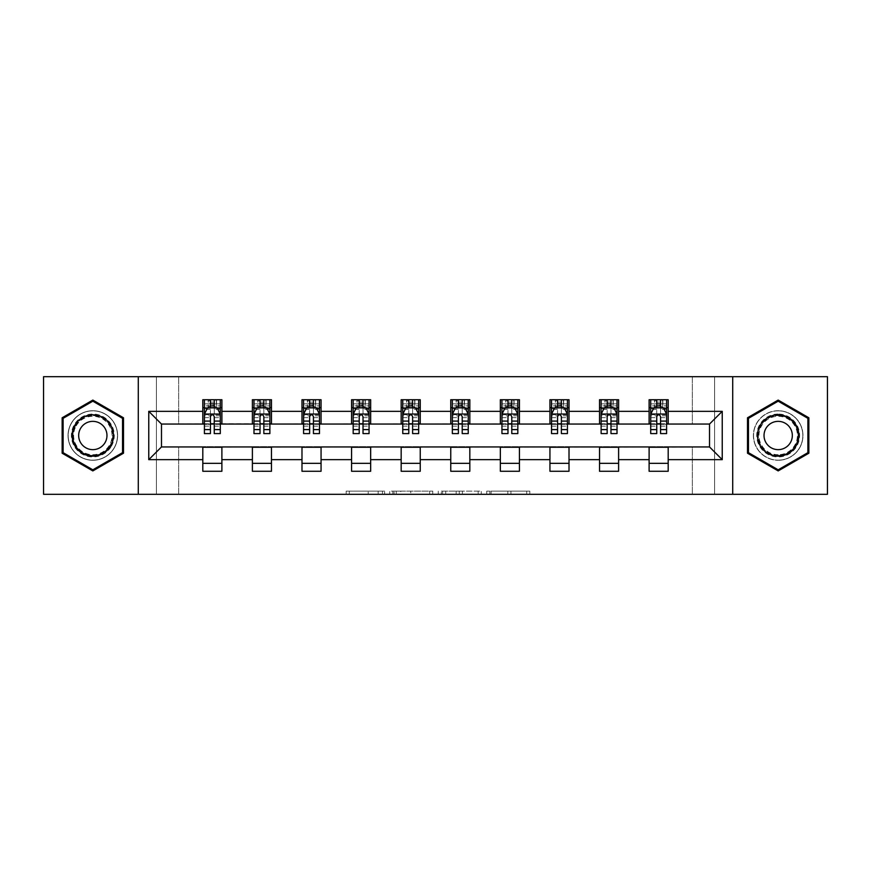 <?xml version="1.0" encoding="UTF-8"?>
<svg xmlns="http://www.w3.org/2000/svg" width="871" height="871" viewBox="0 0 871 871"><rect width="100%" height="100%" fill="white"/><g stroke="black" fill="none" stroke-linecap="round" stroke-linejoin="round"><path stroke-width="0.65" stroke-dasharray="4.36 3.27" d="M384.644 494.303L349.304 494.303L384.644 494.303L384.644 491.124L368.183 491.124L368.183 494.303L368.183 491.124L384.644 491.124L384.644 494.303L384.644 491.124L368.183 491.124L368.183 494.303L368.183 491.124L384.644 491.124L349.304 491.124L384.644 491.124M778.173 410.709A24.791 24.791 0 0 0 753.382 435.5A24.791 24.791 0 0 0 778.173 460.291A24.791 24.791 0 0 1 753.382 435.5A24.791 24.791 0 0 1 778.173 410.709A24.791 24.791 0 0 1 802.975 435.5A24.791 24.791 0 0 1 778.173 460.291A24.791 24.791 0 0 0 802.975 435.5A24.791 24.791 0 0 0 778.173 410.709M92.827 460.291A24.791 24.791 0 0 1 68.025 435.5A24.791 24.791 0 0 1 92.827 410.709A24.791 24.791 0 0 1 117.618 435.5A24.791 24.791 0 0 1 92.827 460.291A24.791 24.791 0 0 1 68.025 435.5A24.791 24.791 0 0 1 92.827 410.709A24.791 24.791 0 0 1 117.618 435.5A24.791 24.791 0 0 1 92.827 460.291M526.694 494.303L489.872 494.303L526.694 494.303L526.694 491.124L510.929 491.124L529.808 491.124L529.808 494.303L529.808 491.124L489.872 491.124L529.808 491.124L529.808 494.303L529.808 491.124L526.694 491.124L526.694 494.303M507.815 494.303L491.113 494.303L507.815 494.303L507.815 491.124L510.929 491.124L507.815 491.124L507.815 494.303L507.815 491.124L491.113 491.124L491.113 494.303L491.113 491.124L507.815 491.124L507.815 494.303M486.747 494.303L489.872 494.303L486.747 494.303L486.747 491.124L489.872 491.124L486.747 491.124L486.747 494.303M346.179 494.303L349.304 494.303L346.179 494.303L346.179 491.124L349.304 491.124L346.179 491.124L346.179 494.303M692.347 494.303L714.601 494.303L714.601 376.697L827.45 376.697L827.45 494.303L714.601 494.303L714.601 376.697L692.347 376.697L692.347 424.373L178.653 424.373L178.653 376.697L692.347 376.697L692.347 424.373L178.653 424.373L178.653 376.697L156.399 376.697L156.399 494.303L43.55 494.303L43.55 376.697L156.399 376.697L156.399 494.303L178.653 494.303L178.653 446.627L692.347 446.627L692.347 494.303L178.653 494.303L178.653 446.627L692.347 446.627L692.347 494.303M432.767 494.303L429.653 494.303L432.767 494.303L432.767 491.124L432.767 494.303M392.832 494.303L429.653 494.303L389.707 494.303L392.832 494.303L392.832 491.124L432.767 491.124L389.707 491.124L389.707 494.303L389.707 491.124L392.832 491.124L392.832 494.303M441.347 494.303L481.293 494.303L438.233 494.303L441.347 494.303L441.347 491.124L481.293 491.124L481.293 494.303L481.293 491.124L462.414 491.124L462.414 494.303M202.812 463.318L221.887 463.318L221.887 471.265L202.812 471.265L202.812 446.943L161.483 446.943L161.483 424.057L221.887 423.742L221.887 407.682L202.812 407.682L202.812 399.735L221.887 399.735L221.887 407.682M252.394 463.318L271.469 463.318L271.469 471.265L252.394 471.265L252.394 446.943L202.812 447.259M301.987 463.318L321.061 463.318L321.061 471.265L301.987 471.265L301.987 446.943L252.394 447.259M351.579 463.318L370.654 463.318L370.654 471.265L351.579 471.265L351.579 446.943L301.987 447.259M401.172 463.318L420.247 463.318L420.247 471.265L401.172 471.265L401.172 446.943L351.579 447.259M450.753 463.318L469.828 463.318L469.828 471.265L450.753 471.265L450.753 446.943L401.172 447.259M500.346 463.318L519.421 463.318L519.421 471.265L500.346 471.265L500.346 446.943L450.753 447.259M549.939 463.318L569.013 463.318L569.013 471.265L549.939 471.265L549.939 446.943L500.346 447.259M599.531 463.318L618.606 463.318L618.606 471.265L599.531 471.265L599.531 446.943L549.939 447.259M649.113 463.318L668.188 463.318L668.188 471.265L649.113 471.265L649.113 446.943L599.531 447.259M252.394 399.735L271.469 399.735L271.469 407.682L252.394 407.682L252.394 399.735M301.987 399.735L321.061 399.735L321.061 407.682L301.987 407.682L301.987 399.735M351.579 399.735L370.654 399.735L370.654 407.682L351.579 407.682L351.579 399.735M401.172 399.735L420.247 399.735L420.247 407.682L401.172 407.682L401.172 399.735M450.753 399.735L469.828 399.735L469.828 407.682L450.753 407.682L450.753 399.735M500.346 399.735L519.421 399.735L519.421 407.682L500.346 407.682L500.346 399.735M549.939 399.735L569.013 399.735L569.013 407.682L549.939 407.682L549.939 399.735M599.531 399.735L618.606 399.735L618.606 407.682L599.531 407.682L599.531 399.735M649.113 399.735L668.188 399.735L668.188 407.682L649.113 407.682L649.113 399.735M649.113 447.259L709.517 446.943L709.517 424.057L618.606 424.057L618.606 407.682M618.606 423.742L569.013 424.057L569.013 407.682M569.013 423.742L519.421 424.057L519.421 407.682M519.421 423.742L469.828 424.057L469.828 407.682M469.828 423.742L420.247 424.057L420.247 407.682M420.247 423.742L370.654 424.057L370.654 407.682M370.654 423.742L321.061 424.057L321.061 407.682M321.061 423.742L271.469 424.057L271.469 407.682M271.469 423.742L221.887 423.742M214.255 407.682L210.434 407.682M202.812 423.742L202.812 407.682M204.402 423.742L210.434 423.742M214.255 423.742L220.298 423.742M221.887 463.318L221.887 447.259M271.469 463.318L271.469 447.259M252.394 423.742L252.394 407.682M263.848 407.682L260.026 407.682M253.984 423.742L260.026 423.742M263.848 423.742L269.879 423.742M321.061 463.318L321.061 447.259M301.987 423.742L301.987 407.682M313.429 407.682L309.619 407.682M303.576 423.742L309.619 423.742M313.429 423.742L319.472 423.742M370.654 463.318L370.654 447.259M351.579 423.742L351.579 407.682M363.022 407.682L359.211 407.682M353.169 423.742L359.211 423.742M363.022 423.742L369.064 423.742M420.247 463.318L420.247 447.259M401.172 423.742L401.172 407.682M412.614 407.682L408.793 407.682M402.761 423.742L408.793 423.742M412.614 423.742L418.657 423.742M469.828 463.318L469.828 447.259M450.753 423.742L450.753 407.682M462.207 407.682L458.386 407.682M452.343 423.742L458.386 423.742M462.207 423.742L468.239 423.742M519.421 463.318L519.421 447.259M500.346 423.742L500.346 407.682M511.789 407.682L507.978 407.682M501.936 423.742L507.978 423.742M511.789 423.742L517.831 423.742M569.013 463.318L569.013 447.259M549.939 423.742L549.939 407.682M561.381 407.682L557.571 407.682M551.528 423.742L557.571 423.742M561.381 423.742L567.424 423.742M618.606 463.318L618.606 447.259M599.531 423.742L599.531 407.682M610.974 407.682L607.152 407.682M601.121 423.742L607.152 423.742M610.974 423.742L617.016 423.742M668.188 463.318L668.188 447.259M649.113 423.742L649.113 407.682M668.188 423.742L668.188 407.682M660.566 407.682L656.745 407.682M650.702 423.742L656.745 423.742M660.566 423.742L666.598 423.742M138.282 494.303L138.282 376.697M732.718 376.697L732.718 494.303M62.146 453.214L92.827 470.917L123.497 453.214L123.497 417.786L92.827 400.083L62.146 417.786L62.146 453.214M808.854 453.214L808.854 417.786L778.173 400.083L747.503 417.786L747.503 453.214L778.173 470.917L808.854 453.214M396.261 494.303L400.791 494.303L396.261 494.303L396.261 491.124L394.084 491.124L394.084 494.303L394.084 491.124L400.791 491.124L396.261 491.124L396.261 494.303M400.791 494.303L410.774 494.303L400.791 494.303L400.791 491.124L410.774 491.124L410.774 494.303L410.774 491.124L400.791 491.124L400.791 494.303M441.347 491.124L459.289 491.124L459.289 494.303L459.289 491.124L456.175 491.124L459.289 491.124L459.289 494.303L459.289 491.124L462.414 491.124M442.599 491.124L442.599 494.303L442.599 491.124M438.233 491.124L438.233 494.303L438.233 491.124M210.434 399.735L204.402 399.735L204.402 407.682L204.402 403.872L210.434 403.872L210.434 399.735L220.298 399.735L220.298 407.682L220.298 405.897L214.255 405.897M204.402 414.204L204.402 429.457L204.402 414.204L207.581 407.846L217.119 407.846L220.298 414.204L220.298 429.457L220.298 414.204M204.402 433.595L204.402 403.872L220.298 403.872L220.298 405.897M220.298 433.595L220.298 403.872L214.255 403.872L214.255 399.735M210.434 433.595L210.434 415.805L204.402 415.805M204.402 414.694L210.434 414.694L210.434 429.457L210.434 416.588C211.707 414.182 212.981 414.182 214.255 416.588L214.255 429.457L214.255 414.694L220.298 414.694M204.402 407.682L216.324 407.682L216.324 399.735L220.298 399.735M213.939 402.119L213.939 405.298L210.76 405.298L210.76 402.119L213.939 402.119L216.324 399.735L216.324 407.682L216.324 399.735L208.376 399.735L208.376 407.682L208.147 399.735L208.147 407.682M204.402 399.735L208.147 399.735M210.434 403.872L210.434 415.805M220.298 415.805L214.255 415.805L214.255 403.872M210.434 414.694L210.434 407.846M214.255 407.846L214.255 414.694M214.255 415.805L214.255 433.595M213.939 405.298L216.324 407.682L220.298 407.682M210.76 405.298L208.376 407.682M210.76 402.119L208.376 399.735M111.401 446.224A21.459 21.459 0 0 0 103.551 416.915A21.459 21.459 0 0 0 74.242 424.776A21.459 21.459 0 0 0 82.092 454.085A21.459 21.459 0 0 0 111.401 446.224M75.614 425.571A19.87 19.87 0 0 1 102.756 418.298A19.87 19.87 0 0 1 110.029 445.429A19.87 19.87 0 0 0 102.756 418.298A19.87 19.87 0 0 0 75.614 425.571A19.87 19.87 0 0 0 82.887 452.702A19.87 19.87 0 0 0 110.029 445.429A19.87 19.87 0 0 1 82.887 452.702A19.87 19.87 0 0 1 75.614 425.571A19.87 19.87 0 0 0 82.887 452.702A19.87 19.87 0 0 0 110.029 445.429M105.075 442.577A14.143 14.143 0 0 0 99.893 423.252A14.143 14.143 0 0 0 80.568 428.423A14.143 14.143 0 0 0 85.75 447.748A14.143 14.143 0 0 0 105.075 442.577M114.155 447.814A24.638 24.638 0 0 1 80.502 456.84A24.638 24.638 0 0 1 71.487 423.186A24.638 24.638 0 0 1 105.141 414.161A24.638 24.638 0 0 1 114.155 447.814A24.638 24.638 0 0 1 80.502 456.84A24.638 24.638 0 0 1 71.487 423.186A24.638 24.638 0 0 1 105.141 414.161A24.638 24.638 0 0 1 114.155 447.814M63.104 452.659L63.104 418.341L92.827 401.183L122.539 418.341L122.539 452.659L92.827 469.817L63.104 452.659M778.173 414.041A21.459 21.459 0 0 0 756.725 435.5A21.459 21.459 0 0 0 778.173 456.959A21.459 21.459 0 0 0 799.632 435.5A21.459 21.459 0 0 0 778.173 414.041M778.173 455.37A19.87 19.87 0 0 1 758.314 435.5A19.87 19.87 0 0 1 778.173 415.63A19.87 19.87 0 0 0 758.314 435.5A19.87 19.87 0 0 0 778.173 455.37A19.87 19.87 0 0 0 798.043 435.5A19.87 19.87 0 0 0 778.173 415.63A19.87 19.87 0 0 1 798.043 435.5A19.87 19.87 0 0 1 778.173 455.37A19.87 19.87 0 0 0 798.043 435.5A19.87 19.87 0 0 0 778.173 415.63M778.173 421.357A14.143 14.143 0 0 0 764.03 435.5A14.143 14.143 0 0 0 778.173 449.643A14.143 14.143 0 0 0 792.327 435.5A14.143 14.143 0 0 0 778.173 421.357M778.173 410.862A24.638 24.638 0 0 1 802.812 435.5A24.638 24.638 0 0 1 778.173 460.138A24.638 24.638 0 0 1 753.546 435.5A24.638 24.638 0 0 1 778.173 410.862A24.638 24.638 0 0 1 802.812 435.5A24.638 24.638 0 0 1 778.173 460.138A24.638 24.638 0 0 1 753.546 435.5A24.638 24.638 0 0 1 778.173 410.862M807.896 452.659L778.173 469.817L748.461 452.659L748.461 418.341L778.173 401.183L807.896 418.341L807.896 452.659M260.026 399.735L253.984 399.735L253.984 407.682L253.984 403.872L260.026 403.872L260.026 399.735L269.879 399.735L269.879 407.682L269.879 405.897L263.848 405.897M253.984 414.204L253.984 429.457L253.984 414.204L257.163 407.846L266.7 407.846L269.879 414.204L269.879 429.457L269.879 414.204M253.984 433.595L253.984 403.872L269.879 403.872L269.879 405.897M269.879 433.595L269.879 403.872L263.848 403.872L263.848 399.735M260.026 433.595L260.026 415.805L253.984 415.805M253.984 414.694L260.026 414.694L260.026 429.457L260.026 416.588C261.3 414.182 262.574 414.182 263.848 416.588L263.848 429.457L263.848 414.694L269.879 414.694M253.984 407.682L265.905 407.682L265.905 399.735L269.879 399.735M263.521 402.119L263.521 405.298L260.342 405.298L260.342 402.119L263.521 402.119L265.905 399.735L265.905 407.682L265.905 399.735L257.958 399.735L257.958 407.682L257.729 399.735L257.729 407.682M253.984 399.735L257.729 399.735M260.026 403.872L260.026 415.805M269.879 415.805L263.848 415.805L263.848 403.872M260.026 414.694L260.026 407.846M263.848 407.846L263.848 414.694M263.848 415.805L263.848 433.595M263.521 405.298L265.905 407.682L269.879 407.682M260.342 405.298L257.958 407.682M260.342 402.119L257.958 399.735M309.619 399.735L303.576 399.735L303.576 407.682L303.576 403.872L309.619 403.872L309.619 399.735L319.472 399.735L319.472 407.682L319.472 405.897L313.429 405.897M303.576 414.204L303.576 429.457L303.576 414.204L306.755 407.846L316.293 407.846L319.472 414.204L319.472 429.457L319.472 414.204M303.576 433.595L303.576 403.872L319.472 403.872L319.472 405.897M319.472 433.595L319.472 403.872L313.429 403.872L313.429 399.735M309.619 433.595L309.619 415.805L303.576 415.805M303.576 414.694L309.619 414.694L309.619 429.457L309.619 416.588C310.882 414.182 312.156 414.182 313.429 416.588L313.429 429.457L313.429 414.694L319.472 414.694M303.576 407.682L315.498 407.682L315.498 399.735L319.472 399.735M313.114 402.119L313.114 405.298L309.934 405.298L309.934 402.119L313.114 402.119L315.498 399.735L315.498 407.682L315.498 399.735L307.55 399.735L307.55 407.682L307.321 399.735L307.321 407.682M303.576 399.735L307.321 399.735M309.619 403.872L309.619 415.805M319.472 415.805L313.429 415.805L313.429 403.872M309.619 414.694L309.619 407.846M313.429 407.846L313.429 414.694M313.429 415.805L313.429 433.595M313.114 405.298L315.498 407.682L319.472 407.682M309.934 405.298L307.55 407.682M309.934 402.119L307.55 399.735M359.211 399.735L353.169 399.735L353.169 407.682L353.169 403.872L359.211 403.872L359.211 399.735L369.064 399.735L369.064 407.682L369.064 405.897L363.022 405.897M353.169 414.204L353.169 429.457L353.169 414.204L356.348 407.846L365.885 407.846L369.064 414.204L369.064 429.457L369.064 414.204M353.169 433.595L353.169 403.872L369.064 403.872L369.064 405.897M369.064 433.595L369.064 403.872L363.022 403.872L363.022 399.735M359.211 433.595L359.211 415.805L353.169 415.805M353.169 414.694L359.211 414.694L359.211 429.457L359.211 416.588C360.474 414.182 361.748 414.182 363.022 416.588L363.022 429.457L363.022 414.694L369.064 414.694M353.169 407.682L365.091 407.682L365.091 399.735L369.064 399.735M362.706 402.119L362.706 405.298L359.527 405.298L359.527 402.119L362.706 402.119L365.091 399.735L365.091 407.682L365.091 399.735L357.143 399.735L357.143 407.682L356.914 399.735L356.914 407.682M353.169 399.735L356.914 399.735M359.211 403.872L359.211 415.805M369.064 415.805L363.022 415.805L363.022 403.872M359.211 414.694L359.211 407.846M363.022 407.846L363.022 414.694M363.022 415.805L363.022 433.595M362.706 405.298L365.091 407.682L369.064 407.682M359.527 405.298L357.143 407.682M359.527 402.119L357.143 399.735M408.793 399.735L402.761 399.735L402.761 407.682L402.761 403.872L408.793 403.872L408.793 399.735L418.657 399.735L418.657 407.682L418.657 405.897L412.614 405.897M402.761 414.204L402.761 429.457L402.761 414.204L405.94 407.846L415.478 407.846L418.657 414.204L418.657 429.457L418.657 414.204M402.761 433.595L402.761 403.872L418.657 403.872L418.657 405.897M418.657 433.595L418.657 403.872L412.614 403.872L412.614 399.735M408.793 433.595L408.793 415.805L402.761 415.805M402.761 414.694L408.793 414.694L408.793 429.457L408.793 416.588C410.067 414.182 411.341 414.182 412.614 416.588L412.614 429.457L412.614 414.694L418.657 414.694M402.761 407.682L414.683 407.682L414.683 399.735L418.657 399.735M412.299 402.119L412.299 405.298L409.12 405.298L409.12 402.119L412.299 402.119L414.683 399.735L414.683 407.682L414.683 399.735L406.735 399.735L406.735 407.682L406.507 399.735L406.507 407.682M402.761 399.735L406.507 399.735M408.793 403.872L408.793 415.805M418.657 415.805L412.614 415.805L412.614 403.872M408.793 414.694L408.793 407.846M412.614 407.846L412.614 414.694M412.614 415.805L412.614 433.595M412.299 405.298L414.683 407.682L418.657 407.682M409.12 405.298L406.735 407.682M409.12 402.119L406.735 399.735M458.386 399.735L452.343 399.735L452.343 407.682L452.343 403.872L458.386 403.872L458.386 399.735L468.239 399.735L468.239 407.682L468.239 405.897L462.207 405.897M452.343 414.204L452.343 429.457L452.343 414.204L455.522 407.846L465.06 407.846L468.239 414.204L468.239 429.457L468.239 414.204M452.343 433.595L452.343 403.872L468.239 403.872L468.239 405.897M468.239 433.595L468.239 403.872L462.207 403.872L462.207 399.735M458.386 433.595L458.386 415.805L452.343 415.805M452.343 414.694L458.386 414.694L458.386 429.457L458.386 416.588C459.659 414.182 460.922 414.182 462.207 416.588L462.207 429.457L462.207 414.694L468.239 414.694M452.343 407.682L464.265 407.682L464.265 399.735L468.239 399.735M461.88 402.119L461.88 405.298L458.701 405.298L458.701 402.119L461.88 402.119L464.265 399.735L464.265 407.682L464.265 399.735L456.317 399.735L456.317 407.682L456.088 399.735L456.088 407.682M452.343 399.735L456.088 399.735M458.386 403.872L458.386 415.805M468.239 415.805L462.207 415.805L462.207 403.872M458.386 414.694L458.386 407.846M462.207 407.846L462.207 414.694M462.207 415.805L462.207 433.595M461.88 405.298L464.265 407.682L468.239 407.682M458.701 405.298L456.317 407.682M458.701 402.119L456.317 399.735M507.978 399.735L501.936 399.735L501.936 407.682L501.936 403.872L507.978 403.872L507.978 399.735L517.831 399.735L517.831 407.682L517.831 405.897L511.789 405.897M501.936 414.204L501.936 429.457L501.936 414.204L505.115 407.846L514.652 407.846L517.831 414.204L517.831 429.457L517.831 414.204M501.936 433.595L501.936 403.872L517.831 403.872L517.831 405.897M517.831 433.595L517.831 403.872L511.789 403.872L511.789 399.735M507.978 433.595L507.978 415.805L501.936 415.805M501.936 414.694L507.978 414.694L507.978 429.457L507.978 416.588C509.241 414.182 510.515 414.182 511.789 416.588L511.789 429.457L511.789 414.694L517.831 414.694M501.936 407.682L513.857 407.682L513.857 399.735L517.831 399.735M511.473 402.119L511.473 405.298L508.294 405.298L508.294 402.119L511.473 402.119L513.857 399.735L513.857 407.682L513.857 399.735L505.909 399.735L505.909 407.682L505.681 399.735L505.681 407.682M501.936 399.735L505.681 399.735M507.978 403.872L507.978 415.805M517.831 415.805L511.789 415.805L511.789 403.872M507.978 414.694L507.978 407.846M511.789 407.846L511.789 414.694M511.789 415.805L511.789 433.595M511.473 405.298L513.857 407.682L517.831 407.682M508.294 405.298L505.909 407.682M508.294 402.119L505.909 399.735M557.571 399.735L551.528 399.735L551.528 407.682L551.528 403.872L557.571 403.872L557.571 399.735L567.424 399.735L567.424 407.682L567.424 405.897L561.381 405.897M551.528 414.204L551.528 429.457L551.528 414.204L554.707 407.846L564.245 407.846L567.424 414.204L567.424 429.457L567.424 414.204M551.528 433.595L551.528 403.872L567.424 403.872L567.424 405.897M567.424 433.595L567.424 403.872L561.381 403.872L561.381 399.735M557.571 433.595L557.571 415.805L551.528 415.805M551.528 414.694L557.571 414.694L557.571 429.457L557.571 416.588C558.834 414.182 560.107 414.182 561.381 416.588L561.381 429.457L561.381 414.694L567.424 414.694M551.528 407.682L563.45 407.682L563.45 399.735L567.424 399.735M561.066 402.119L561.066 405.298L557.886 405.298L557.886 402.119L561.066 402.119L563.45 399.735L563.45 407.682L563.45 399.735L555.502 399.735L555.502 407.682L555.273 399.735L555.273 407.682M551.528 399.735L555.273 399.735M557.571 403.872L557.571 415.805M567.424 415.805L561.381 415.805L561.381 403.872M557.571 414.694L557.571 407.846M561.381 407.846L561.381 414.694M561.381 415.805L561.381 433.595M561.066 405.298L563.45 407.682L567.424 407.682M557.886 405.298L555.502 407.682M557.886 402.119L555.502 399.735M607.152 399.735L601.121 399.735L601.121 407.682L601.121 403.872L607.152 403.872L607.152 399.735L617.016 399.735L617.016 407.682L617.016 405.897L610.974 405.897M601.121 414.204L601.121 429.457L601.121 414.204L604.3 407.846L613.837 407.846L617.016 414.204L617.016 429.457L617.016 414.204M601.121 433.595L601.121 403.872L617.016 403.872L617.016 405.897M617.016 433.595L617.016 403.872L610.974 403.872L610.974 399.735M607.152 433.595L607.152 415.805L601.121 415.805M601.121 414.694L607.152 414.694L607.152 429.457L607.152 416.588C608.426 414.182 609.7 414.182 610.974 416.588L610.974 429.457L610.974 414.694L617.016 414.694M601.121 407.682L613.042 407.682L613.042 399.735L617.016 399.735M610.658 402.119L610.658 405.298L607.479 405.298L607.479 402.119L610.658 402.119L613.042 399.735L613.042 407.682L613.042 399.735L605.095 399.735L605.095 407.682L604.866 399.735L604.866 407.682M601.121 399.735L604.866 399.735M607.152 403.872L607.152 415.805M617.016 415.805L610.974 415.805L610.974 403.872M607.152 414.694L607.152 407.846M610.974 407.846L610.974 414.694M610.974 415.805L610.974 433.595M610.658 405.298L613.042 407.682L617.016 407.682M607.479 405.298L605.095 407.682M607.479 402.119L605.095 399.735M656.745 399.735L650.702 399.735L650.702 407.682L650.702 403.872L656.745 403.872L656.745 399.735L666.598 399.735L666.598 407.682L666.598 405.897L660.566 405.897M650.702 414.204L650.702 429.457L650.702 414.204L653.881 407.846L663.419 407.846L666.598 414.204L666.598 429.457L666.598 414.204M650.702 433.595L650.702 403.872L666.598 403.872L666.598 405.897M666.598 433.595L666.598 403.872L660.566 403.872L660.566 399.735M656.745 433.595L656.745 415.805L650.702 415.805M650.702 414.694L656.745 414.694L656.745 429.457L656.745 416.588C658.019 414.182 659.282 414.182 660.566 416.588L660.566 429.457L660.566 414.694L666.598 414.694M650.702 407.682L662.624 407.682L662.624 399.735L666.598 399.735M660.24 402.119L660.24 405.298L657.061 405.298L657.061 402.119L660.24 402.119L662.624 399.735L662.624 407.682L662.624 399.735L654.676 399.735L654.676 407.682L654.448 399.735L654.448 407.682M650.702 399.735L654.448 399.735M656.745 403.872L656.745 415.805M666.598 415.805L660.566 415.805L660.566 403.872M656.745 414.694L656.745 407.846M660.566 407.846L660.566 414.694M660.566 415.805L660.566 433.595M660.24 405.298L662.624 407.682L666.598 407.682M657.061 405.298L654.676 407.682M657.061 402.119L654.676 399.735M382.456 491.124L382.456 494.303L382.456 491.124M378.166 491.124L378.166 494.303L378.166 491.124M349.304 491.124L349.304 494.303L349.304 491.124M429.653 491.124L429.653 494.303L429.653 491.124M478.168 491.124L478.168 494.303L478.168 491.124M456.175 491.124L456.175 494.303L456.175 491.124M445.723 491.124L445.723 494.303L445.723 491.124M510.929 491.124L510.929 494.303L510.929 491.124M489.872 491.124L489.872 494.303L489.872 491.124M204.478 414.041L220.211 414.041M204.402 426.148L210.434 426.148M210.434 409.337L204.402 409.337M220.298 409.337L214.255 409.337M207.385 408.227L210.434 408.227M214.255 408.227L217.304 408.227M214.255 426.148L220.298 426.148M204.402 417.634L210.434 417.634M214.255 417.634L220.298 417.634M210.434 405.897L204.402 405.897M216.552 399.735L216.552 407.682M76.18 425.897A19.216 19.216 0 0 1 102.43 418.864A19.216 19.216 0 0 1 109.463 445.103A19.216 19.216 0 0 1 83.213 452.136A19.216 19.216 0 0 1 76.18 425.897M778.173 454.716A19.216 19.216 0 0 1 758.957 435.5A19.216 19.216 0 0 1 778.173 416.284A19.216 19.216 0 0 1 797.39 435.5A19.216 19.216 0 0 1 778.173 454.716M254.071 414.041L269.803 414.041M253.984 426.148L260.026 426.148M260.026 409.337L253.984 409.337M269.879 409.337L263.848 409.337M256.978 408.227L260.026 408.227M263.848 408.227L266.896 408.227M263.848 426.148L269.879 426.148M253.984 417.634L260.026 417.634M263.848 417.634L269.879 417.634M260.026 405.897L253.984 405.897M266.134 399.735L266.134 407.682M303.663 414.041L319.396 414.041M303.576 426.148L309.619 426.148M309.619 409.337L303.576 409.337M319.472 409.337L313.429 409.337M306.57 408.227L309.619 408.227M313.429 408.227L316.489 408.227M313.429 426.148L319.472 426.148M303.576 417.634L309.619 417.634M313.429 417.634L319.472 417.634M309.619 405.897L303.576 405.897M315.727 399.735L315.727 407.682M353.245 414.041L368.988 414.041M353.169 426.148L359.211 426.148M359.211 409.337L353.169 409.337M369.064 409.337L363.022 409.337M356.152 408.227L359.211 408.227M363.022 408.227L366.07 408.227M363.022 426.148L369.064 426.148M353.169 417.634L359.211 417.634M363.022 417.634L369.064 417.634M359.211 405.897L353.169 405.897M365.319 399.735L365.319 407.682M402.838 414.041L418.57 414.041M402.761 426.148L408.793 426.148M408.793 409.337L402.761 409.337M418.657 409.337L412.614 409.337M405.744 408.227L408.793 408.227M412.614 408.227L415.663 408.227M412.614 426.148L418.657 426.148M402.761 417.634L408.793 417.634M412.614 417.634L418.657 417.634M408.793 405.897L402.761 405.897M414.912 399.735L414.912 407.682M452.43 414.041L468.163 414.041M452.343 426.148L458.386 426.148M458.386 409.337L452.343 409.337M468.239 409.337L462.207 409.337M455.337 408.227L458.386 408.227M462.207 408.227L465.256 408.227M462.207 426.148L468.239 426.148M452.343 417.634L458.386 417.634M462.207 417.634L468.239 417.634M458.386 405.897L452.343 405.897M464.493 399.735L464.493 407.682M502.012 414.041L517.755 414.041M501.936 426.148L507.978 426.148M507.978 409.337L501.936 409.337M517.831 409.337L511.789 409.337M504.93 408.227L507.978 408.227M511.789 408.227L514.848 408.227M511.789 426.148L517.831 426.148M501.936 417.634L507.978 417.634M511.789 417.634L517.831 417.634M507.978 405.897L501.936 405.897M514.086 399.735L514.086 407.682M551.604 414.041L567.337 414.041M551.528 426.148L557.571 426.148M557.571 409.337L551.528 409.337M567.424 409.337L561.381 409.337M554.511 408.227L557.571 408.227M561.381 408.227L564.43 408.227M561.381 426.148L567.424 426.148M551.528 417.634L557.571 417.634M561.381 417.634L567.424 417.634M557.571 405.897L551.528 405.897M563.679 399.735L563.679 407.682M601.197 414.041L616.929 414.041M601.121 426.148L607.152 426.148M607.152 409.337L601.121 409.337M617.016 409.337L610.974 409.337M604.104 408.227L607.152 408.227M610.974 408.227L614.022 408.227M610.974 426.148L617.016 426.148M601.121 417.634L607.152 417.634M610.974 417.634L617.016 417.634M607.152 405.897L601.121 405.897M613.271 399.735L613.271 407.682M650.789 414.041L666.522 414.041M650.702 426.148L656.745 426.148M656.745 409.337L650.702 409.337M666.598 409.337L660.566 409.337M653.696 408.227L656.745 408.227M660.566 408.227L663.615 408.227M660.566 426.148L666.598 426.148M650.702 417.634L656.745 417.634M660.566 417.634L666.598 417.634M656.745 405.897L650.702 405.897M662.853 399.735L662.853 407.682M204.402 429.457L210.434 429.457M214.255 429.457L220.298 429.457M253.984 429.457L260.026 429.457M263.848 429.457L269.879 429.457M303.576 429.457L309.619 429.457M313.429 429.457L319.472 429.457M353.169 429.457L359.211 429.457M363.022 429.457L369.064 429.457M402.761 429.457L408.793 429.457M412.614 429.457L418.657 429.457M452.343 429.457L458.386 429.457M462.207 429.457L468.239 429.457M501.936 429.457L507.978 429.457M511.789 429.457L517.831 429.457M551.528 429.457L557.571 429.457M561.381 429.457L567.424 429.457M601.121 429.457L607.152 429.457M610.974 429.457L617.016 429.457M650.702 429.457L656.745 429.457M660.566 429.457L666.598 429.457"/><path stroke-width="1.31" d="M732.718 494.303L827.45 494.303L827.45 376.697L732.718 376.697L732.718 494.303L138.282 494.303L138.282 376.697L43.55 376.697L43.55 494.303L138.282 494.303M732.718 376.697L138.282 376.697M668.188 411.341L668.188 399.735L649.113 399.735L649.113 411.341L618.606 411.341L618.606 399.735L599.531 399.735L599.531 411.341L569.013 411.341L569.013 399.735L549.939 399.735L549.939 411.341L519.421 411.341L519.421 399.735L500.346 399.735L500.346 411.341L469.828 411.341L469.828 399.735L450.753 399.735L450.753 411.341L420.247 411.341L420.247 399.735L401.172 399.735L401.172 411.341L370.654 411.341L370.654 399.735L351.579 399.735L351.579 411.341L321.061 411.341L321.061 399.735L301.987 399.735L301.987 411.341L271.469 411.341L271.469 399.735L252.394 399.735L252.394 411.341L221.887 411.341L221.887 399.735L202.812 399.735L202.812 411.341L148.767 411.341L148.767 459.659L161.483 446.943L202.812 446.943L202.812 471.265L221.887 471.265L221.887 446.943L252.394 446.943L252.394 471.265L271.469 471.265L271.469 446.943L301.987 446.943L301.987 471.265L321.061 471.265L321.061 446.943L351.579 446.943L351.579 471.265L370.654 471.265L370.654 446.943L401.172 446.943L401.172 471.265L420.247 471.265L420.247 446.943L450.753 446.943L450.753 471.265L469.828 471.265L469.828 446.943L500.346 446.943L500.346 471.265L519.421 471.265L519.421 446.943L549.939 446.943L549.939 471.265L569.013 471.265L569.013 446.943L599.531 446.943L599.531 471.265L618.606 471.265L618.606 446.943L649.113 446.943L649.113 471.265L668.188 471.265L668.188 446.943L709.517 446.943L709.517 424.057L668.188 424.057L668.188 411.341L722.233 411.341L722.233 459.659L668.188 459.659M649.113 459.659L618.606 459.659M599.531 459.659L569.013 459.659M549.939 459.659L519.421 459.659M500.346 459.659L469.828 459.659M450.753 459.659L420.247 459.659M401.172 459.659L370.654 459.659M351.579 459.659L321.061 459.659M301.987 459.659L271.469 459.659M252.394 459.659L221.887 459.659M202.812 459.659L148.767 459.659M649.113 411.341L649.113 424.057L618.606 424.057L618.606 411.341M599.531 411.341L599.531 424.057L569.013 424.057L569.013 411.341M549.939 411.341L549.939 424.057L519.421 424.057L519.421 411.341M500.346 411.341L500.346 424.057L469.828 424.057L469.828 411.341M450.753 411.341L450.753 424.057L420.247 424.057L420.247 411.341M401.172 411.341L401.172 424.057L370.654 424.057L370.654 411.341M351.579 411.341L351.579 424.057L321.061 424.057L321.061 411.341M301.987 411.341L301.987 424.057L271.469 424.057L271.469 411.341M252.394 411.341L252.394 424.057L221.887 424.057L221.887 411.341M202.812 411.341L202.812 424.057L161.483 424.057L148.767 411.341M161.483 424.057L161.483 446.943M722.233 459.659L709.517 446.943M709.517 424.057L722.233 411.341M202.812 407.682L204.402 407.682M210.434 407.682L214.255 407.682M220.298 407.682L221.887 407.682M202.812 423.742L204.402 423.742M210.434 423.742L214.255 423.742M220.298 423.742L221.887 423.742M202.812 447.259L221.887 447.259M202.812 463.318L221.887 463.318M252.394 447.259L271.469 447.259M252.394 463.318L271.469 463.318M252.394 407.682L253.984 407.682M260.026 407.682L263.848 407.682M269.879 407.682L271.469 407.682M252.394 423.742L253.984 423.742M260.026 423.742L263.848 423.742M269.879 423.742L271.469 423.742M301.987 447.259L321.061 447.259M301.987 463.318L321.061 463.318M301.987 407.682L303.576 407.682M309.619 407.682L313.429 407.682M319.472 407.682L321.061 407.682M301.987 423.742L303.576 423.742M309.619 423.742L313.429 423.742M319.472 423.742L321.061 423.742M351.579 447.259L370.654 447.259M351.579 463.318L370.654 463.318M351.579 407.682L353.169 407.682M359.211 407.682L363.022 407.682M369.064 407.682L370.654 407.682M351.579 423.742L353.169 423.742M359.211 423.742L363.022 423.742M369.064 423.742L370.654 423.742M401.172 447.259L420.247 447.259M401.172 463.318L420.247 463.318M401.172 407.682L402.761 407.682M408.793 407.682L412.614 407.682M418.657 407.682L420.247 407.682M401.172 423.742L402.761 423.742M408.793 423.742L412.614 423.742M418.657 423.742L420.247 423.742M450.753 447.259L469.828 447.259M450.753 463.318L469.828 463.318M450.753 407.682L452.343 407.682M458.386 407.682L462.207 407.682M468.239 407.682L469.828 407.682M450.753 423.742L452.343 423.742M458.386 423.742L462.207 423.742M468.239 423.742L469.828 423.742M500.346 447.259L519.421 447.259M500.346 463.318L519.421 463.318M500.346 407.682L501.936 407.682M507.978 407.682L511.789 407.682M517.831 407.682L519.421 407.682M500.346 423.742L501.936 423.742M507.978 423.742L511.789 423.742M517.831 423.742L519.421 423.742M549.939 447.259L569.013 447.259M549.939 463.318L569.013 463.318M549.939 407.682L551.528 407.682M557.571 407.682L561.381 407.682M567.424 407.682L569.013 407.682M549.939 423.742L551.528 423.742M557.571 423.742L561.381 423.742M567.424 423.742L569.013 423.742M599.531 447.259L618.606 447.259M599.531 463.318L618.606 463.318M599.531 407.682L601.121 407.682M607.152 407.682L610.974 407.682M617.016 407.682L618.606 407.682M599.531 423.742L601.121 423.742M607.152 423.742L610.974 423.742M617.016 423.742L618.606 423.742M649.113 447.259L668.188 447.259M649.113 463.318L668.188 463.318M649.113 407.682L650.702 407.682M656.745 407.682L660.566 407.682M666.598 407.682L668.188 407.682M649.113 423.742L650.702 423.742M656.745 423.742L660.566 423.742M666.598 423.742L668.188 423.742M92.827 470.917L123.497 453.214L123.497 417.786L92.827 400.083L62.146 417.786L62.146 453.214L92.827 470.917M808.854 417.786L778.173 400.083L747.503 417.786L747.503 453.214L778.173 470.917L808.854 453.214L808.854 417.786M214.255 403.872L210.434 403.872M220.298 429.61L214.255 429.61L214.255 433.595L220.298 433.595L220.298 414.204L217.119 407.846L207.581 407.846L204.402 414.204L204.402 433.595L210.434 433.595L210.434 429.61L204.402 429.61M204.402 414.204L204.402 399.735M220.298 414.204L220.298 399.735M210.434 407.846L210.434 399.735M214.255 399.735L214.255 407.846M214.255 429.61L214.255 416.588C212.981 414.139 211.707 414.139 210.434 416.588L210.434 429.61M110.715 445.832A20.664 20.664 0 0 0 103.148 417.601A20.664 20.664 0 0 0 74.928 425.168A20.664 20.664 0 0 0 82.495 453.399A20.664 20.664 0 0 0 110.715 445.832M105.075 442.577A14.143 14.143 0 0 0 99.893 423.252A14.143 14.143 0 0 0 80.568 428.423A14.143 14.143 0 0 0 85.75 447.748A14.143 14.143 0 0 0 105.075 442.577M63.104 452.659L63.104 418.341L92.827 401.183L122.539 418.341L122.539 452.659L92.827 469.817L63.104 452.659M778.173 414.836A20.664 20.664 0 0 0 757.52 435.5A20.664 20.664 0 0 0 778.173 456.164A20.664 20.664 0 0 0 798.838 435.5A20.664 20.664 0 0 0 778.173 414.836M778.173 421.357A14.143 14.143 0 0 0 764.03 435.5A14.143 14.143 0 0 0 778.173 449.643A14.143 14.143 0 0 0 792.327 435.5A14.143 14.143 0 0 0 778.173 421.357M807.896 452.659L778.173 469.817L748.461 452.659L748.461 418.341L778.173 401.183L807.896 418.341L807.896 452.659M263.848 403.872L260.026 403.872M269.879 429.61L263.848 429.61L263.848 433.595L269.879 433.595L269.879 414.204L266.7 407.846L257.163 407.846L253.984 414.204L253.984 433.595L260.026 433.595L260.026 429.61L253.984 429.61M253.984 414.204L253.984 399.735M269.879 414.204L269.879 399.735M260.026 407.846L260.026 399.735M263.848 399.735L263.848 407.846M263.848 429.61L263.848 416.588C262.574 414.139 261.3 414.139 260.026 416.588L260.026 429.61M313.429 403.872L309.619 403.872M319.472 429.61L313.429 429.61L313.429 433.595L319.472 433.595L319.472 414.204L316.293 407.846L306.755 407.846L303.576 414.204L303.576 433.595L309.619 433.595L309.619 429.61L303.576 429.61M303.576 414.204L303.576 399.735M319.472 414.204L319.472 399.735M309.619 407.846L309.619 399.735M313.429 399.735L313.429 407.846M313.429 429.61L313.429 416.588C312.166 414.139 310.893 414.139 309.619 416.588L309.619 429.61M363.022 403.872L359.211 403.872M369.064 429.61L363.022 429.61L363.022 433.595L369.064 433.595L369.064 414.204L365.885 407.846L356.348 407.846L353.169 414.204L353.169 433.595L359.211 433.595L359.211 429.61L353.169 429.61M353.169 414.204L353.169 399.735M369.064 414.204L369.064 399.735M359.211 407.846L359.211 399.735M363.022 399.735L363.022 407.846M363.022 429.61L363.022 416.588C361.748 414.139 360.485 414.139 359.211 416.588L359.211 429.61M412.614 403.872L408.793 403.872M418.657 429.61L412.614 429.61L412.614 433.595L418.657 433.595L418.657 414.204L415.478 407.846L405.94 407.846L402.761 414.204L402.761 433.595L408.793 433.595L408.793 429.61L402.761 429.61M402.761 414.204L402.761 399.735M418.657 414.204L418.657 399.735M408.793 407.846L408.793 399.735M412.614 399.735L412.614 407.846M412.614 429.61L412.614 416.588C411.341 414.139 410.067 414.139 408.793 416.588L408.793 429.61M462.207 403.872L458.386 403.872M468.239 429.61L462.207 429.61L462.207 433.595L468.239 433.595L468.239 414.204L465.06 407.846L455.522 407.846L452.343 414.204L452.343 433.595L458.386 433.595L458.386 429.61L452.343 429.61M452.343 414.204L452.343 399.735M468.239 414.204L468.239 399.735M458.386 407.846L458.386 399.735M462.207 399.735L462.207 407.846M462.207 429.61L462.207 416.588C460.933 414.139 459.659 414.139 458.386 416.588L458.386 429.61M511.789 403.872L507.978 403.872M517.831 429.61L511.789 429.61L511.789 433.595L517.831 433.595L517.831 414.204L514.652 407.846L505.115 407.846L501.936 414.204L501.936 433.595L507.978 433.595L507.978 429.61L501.936 429.61M501.936 414.204L501.936 399.735M517.831 414.204L517.831 399.735M507.978 407.846L507.978 399.735M511.789 399.735L511.789 407.846M511.789 429.61L511.789 416.588C510.526 414.139 509.252 414.139 507.978 416.588L507.978 429.61M561.381 403.872L557.571 403.872M567.424 429.61L561.381 429.61L561.381 433.595L567.424 433.595L567.424 414.204L564.245 407.846L554.707 407.846L551.528 414.204L551.528 433.595L557.571 433.595L557.571 429.61L551.528 429.61M551.528 414.204L551.528 399.735M567.424 414.204L567.424 399.735M557.571 407.846L557.571 399.735M561.381 399.735L561.381 407.846M561.381 429.61L561.381 416.588C560.107 414.139 558.844 414.139 557.571 416.588L557.571 429.61M610.974 403.872L607.152 403.872M617.016 429.61L610.974 429.61L610.974 433.595L617.016 433.595L617.016 414.204L613.837 407.846L604.3 407.846L601.121 414.204L601.121 433.595L607.152 433.595L607.152 429.61L601.121 429.61M601.121 414.204L601.121 399.735M617.016 414.204L617.016 399.735M607.152 407.846L607.152 399.735M610.974 399.735L610.974 407.846M610.974 429.61L610.974 416.588C609.7 414.139 608.426 414.139 607.152 416.588L607.152 429.61M660.566 403.872L656.745 403.872M666.598 429.61L660.566 429.61L660.566 433.595L666.598 433.595L666.598 414.204L663.419 407.846L653.881 407.846L650.702 414.204L650.702 433.595L656.745 433.595L656.745 429.61L650.702 429.61M650.702 414.204L650.702 399.735M666.598 414.204L666.598 399.735M656.745 407.846L656.745 399.735M660.566 399.735L660.566 407.846M660.566 429.61L660.566 416.588C659.293 414.139 658.019 414.139 656.745 416.588L656.745 429.61M220.211 414.041L204.478 414.041M204.402 408.227L207.385 408.227M217.304 408.227L220.298 408.227M210.434 421.085L204.402 421.085M220.298 421.085L214.255 421.085M214.255 405.897L210.434 405.897M269.803 414.041L254.071 414.041M253.984 408.227L256.978 408.227M266.896 408.227L269.879 408.227M260.026 421.085L253.984 421.085M269.879 421.085L263.848 421.085M263.848 405.897L260.026 405.897M319.396 414.041L303.663 414.041M303.576 408.227L306.57 408.227M316.489 408.227L319.472 408.227M309.619 421.085L303.576 421.085M319.472 421.085L313.429 421.085M313.429 405.897L309.619 405.897M368.988 414.041L353.245 414.041M353.169 408.227L356.152 408.227M366.07 408.227L369.064 408.227M359.211 421.085L353.169 421.085M369.064 421.085L363.022 421.085M363.022 405.897L359.211 405.897M418.57 414.041L402.838 414.041M402.761 408.227L405.744 408.227M415.663 408.227L418.657 408.227M408.793 421.085L402.761 421.085M418.657 421.085L412.614 421.085M412.614 405.897L408.793 405.897M468.163 414.041L452.43 414.041M452.343 408.227L455.337 408.227M465.256 408.227L468.239 408.227M458.386 421.085L452.343 421.085M468.239 421.085L462.207 421.085M462.207 405.897L458.386 405.897M517.755 414.041L502.012 414.041M501.936 408.227L504.93 408.227M514.848 408.227L517.831 408.227M507.978 421.085L501.936 421.085M517.831 421.085L511.789 421.085M511.789 405.897L507.978 405.897M567.337 414.041L551.604 414.041M551.528 408.227L554.511 408.227M564.43 408.227L567.424 408.227M557.571 421.085L551.528 421.085M567.424 421.085L561.381 421.085M561.381 405.897L557.571 405.897M616.929 414.041L601.197 414.041M601.121 408.227L604.104 408.227M614.022 408.227L617.016 408.227M607.152 421.085L601.121 421.085M617.016 421.085L610.974 421.085M610.974 405.897L607.152 405.897M666.522 414.041L650.789 414.041M650.702 408.227L653.696 408.227M663.615 408.227L666.598 408.227M656.745 421.085L650.702 421.085M666.598 421.085L660.566 421.085M660.566 405.897L656.745 405.897"/></g></svg>

